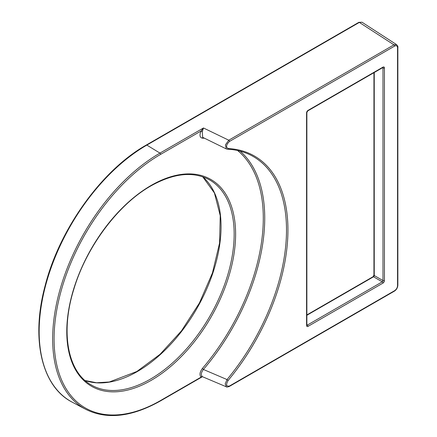 <?xml version="1.0" encoding="UTF-8"?>
<svg xmlns="http://www.w3.org/2000/svg" width="437" height="437" viewBox="0 0 437 437"><rect width="100%" height="100%" fill="white"/><g stroke="black" fill="none" stroke-linecap="round" stroke-linejoin="round"><path stroke-width="0.66" d="M202.282 376.792L202.582 376.76L202.304 376.607A1.027 0.841 -56 0 0 201.124 377.109L202.287 376.787M202.304 376.607C200.758 374.897 201.129 372.515 203.407 369.462L202.369 368.495C199.714 372.193 199.305 375.066 201.124 377.109L160.658 400.472A1.027 0.595 60 0 1 160.445 400.942L202.14 376.869M202.899 137.589A1.027 0.798 -89.1 0 0 202.369 138.163A158.533 91.53 -60 0 1 204.199 138.218M202.659 137.475L202.304 131.619L201.124 130.991C199.305 135.137 199.72 137.529 202.369 138.163M202.304 131.619L203.478 127.975L201.124 130.991L160.658 154.354A1.027 0.595 -120 0 0 159.953 153.103A151.743 87.608 120 0 0 60.393 288.273A151.743 87.608 120 0 0 85.69 409.311L72.318 402.226A152.294 87.93 -60 0 1 46.934 280.751A152.294 87.93 -60 0 1 146.848 145.095L359.34 22.413L361.994 22.211L358.81 22.347A1.027 0.595 60 0 1 358.804 22.347A1.027 0.595 60 0 1 359.34 22.413L393.945 44.836L228.753 140.206L225.426 144.871L226.306 148.924L203.112 137.557M228.076 380.512A161.477 93.228 120 0 0 287.939 229.977A161.477 93.228 120 0 0 228.076 148.569C225.749 146.996 226.208 144.62 229.458 141.457L394.649 46.082C396.414 45.268 397.38 45.83 397.555 47.764L397.555 285.618C397.38 287.754 396.414 289.436 394.649 290.654L229.458 386.024C226.213 386.614 225.749 384.773 228.076 380.512L227.022 379.562L203.407 369.462A159.56 92.12 120 0 0 240.11 151.12M228.076 148.569A1.027 0.803 92.7 0 1 227.3 149.175C236.204 149.607 244.294 151.748 251.57 155.599A160.45 92.633 -60 0 1 227.022 379.562L225.197 383.91L226.399 386.832L202.56 376.754M229.458 386.024A1.027 0.595 60 0 1 229.245 386.499L229.245 386.499C227.377 387.106 226.432 387.215 226.404 386.832M226.306 148.924L227.3 149.175A1.027 0.803 92.7 0 1 227.022 149.099M229.458 141.457A1.027 0.595 -120 0 0 228.753 140.206L203.478 127.975L159.953 153.103L146.848 145.095A1.027 0.595 60 0 0 146.313 145.029L358.804 22.353M397.555 47.764A1.027 0.595 0 0 0 397.861 47.343C398.173 46.961 397.752 46.06 396.594 44.629L393.945 44.836A1.027 0.595 -120 0 1 394.649 46.082M237.586 150.514A158.533 91.53 -60 0 1 202.369 368.495M160.658 400.472A150.716 87.018 -60 0 1 54.084 338.943A150.716 87.018 -60 0 1 160.658 154.354M151.197 185.392A119.388 68.931 120 0 0 78.086 373.826A119.388 68.931 120 0 0 224.307 289.403A119.388 68.931 120 0 0 151.197 185.392M85.133 380.556A118.361 68.336 120 0 0 137.365 371.532A118.361 68.336 120 0 0 221.062 226.568A118.361 68.336 120 0 0 202.757 176.821M234.161 234.134A118.361 68.336 -60 0 1 182.497 353.249A118.361 68.336 -60 0 1 91.289 384.959C67.893 372.275 60.213 332.694 73.782 289.403C86.291 247.031 118.17 204.325 150.983 185.862C173.992 173.052 193.547 171.08 209.645 179.951A118.361 68.336 -60 0 1 234.161 234.134M306.867 315.274L373.52 276.79A1.027 0.595 -120 0 0 373.007 276.736L373.946 275.108A1.027 0.595 0 0 0 374.247 275.529L374.247 72.509M382.981 283.094A2.059 1.191 120 0 0 384.434 280.57L384.434 67.959A2.059 1.191 120 0 0 382.981 67.118L308.019 110.397A2.059 1.191 120 0 0 306.566 112.915L306.566 325.527A2.059 1.191 120 0 0 308.019 326.368L382.981 283.094A1.027 0.595 -120 0 0 382.255 281.832L373.52 276.79A1.027 0.595 120 0 0 374.247 275.529L382.981 280.57A1.027 0.595 -60 0 1 382.255 281.832L307.293 325.112A1.027 0.595 -60 0 1 306.856 325.194M382.834 67.538A1.027 0.595 -60 0 1 382.981 67.959L382.981 280.57A1.027 0.595 0 0 0 384.434 280.57M384.434 67.959A1.027 0.595 180 0 1 382.981 67.959L382.555 67.713M382.768 67.489L382.768 67.588A1.027 0.595 -120 0 0 382.981 67.118M306.566 325.527A1.027 0.595 0 0 0 306.867 325.112L306.867 112.495A1.027 0.595 180 0 1 306.566 112.915M308.019 110.397A1.027 0.595 60 0 1 307.806 110.867L382.768 67.588M306.867 324.866L307.293 325.112A1.027 0.595 60 0 1 308.019 326.368M397.555 285.618A1.027 0.595 0 0 0 397.861 285.197C397.675 287.721 396.534 289.704 394.431 291.129A1.027 0.595 -120 0 0 394.436 291.124A1.027 0.595 -120 0 0 394.649 290.654M397.861 47.343A1.027 0.595 0 0 0 397.861 47.338L397.861 285.197A1.027 0.595 0 0 0 397.861 285.192M72.318 402.226C41.69 386.75 30.656 339.036 45.131 285.672C59.487 228.999 101.958 169.933 146.313 145.029M85.69 409.311C106.83 419.864 131.75 417.073 160.445 400.942M85.106 380.534L96.61 382.757L109.31 381.987L136.852 371.483L160.051 354.309L181.47 330.869L199.414 303.01L212.458 272.928L219.582 243.01L220.232 215.627L214.425 192.974L202.73 176.81M306.867 112.495L307.806 110.867M373.007 276.736L306.867 314.924M373.946 72.684L373.946 275.108M394.436 291.124L229.245 386.499M362.033 22.232L396.632 44.656"/></g></svg>
